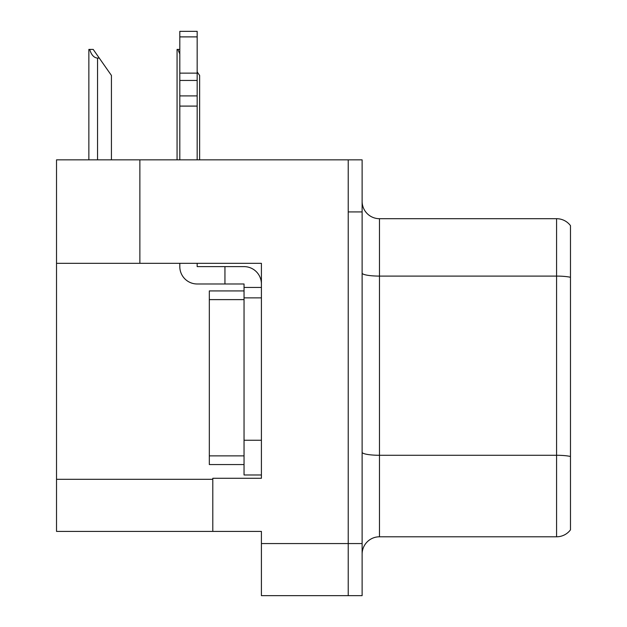 <?xml version="1.0" encoding="UTF-8"?>
<svg xmlns="http://www.w3.org/2000/svg" width="627" height="627" viewBox="0 0 627 627"><rect width="100%" height="100%" fill="white"/><g stroke="black" fill="none" stroke-linecap="round" stroke-linejoin="round"><path stroke-width="0.94" d="M139.868 159.838L56.524 159.838L56.524 531.406L261.412 531.406L261.412 595.65L362.116 595.65L362.116 159.838L139.868 159.838L139.868 263.324L261.412 263.324L261.412 297.872L244.044 297.872L244.044 283.984L224.944 283.984L224.944 266.616L244.044 266.616A17.36 17.36 0 0 1 261.404 283.992M261.412 297.872L261.412 440.248L244.044 440.248L244.044 474.976L261.412 474.976L261.412 440.248L261.412 478.276L212.796 478.276L212.796 531.406M362.116 211.926L348.228 211.926L348.228 595.65L348.228 159.838M56.524 263.324L139.868 263.324M362.116 554.15A17.36 17.36 0 0 1 379.476 536.79L556.58 536.79L556.58 218.698A17.36 17.36 0 0 1 570.476 225.642L570.476 529.846A17.36 17.36 0 0 1 556.58 536.79M570.476 225.642A17.36 17.36 0 0 0 556.58 218.698A17.36 17.36 0 0 1 570.476 225.642A17.36 17.36 0 0 0 556.58 218.698L379.476 218.698A17.36 17.36 0 0 1 362.116 201.338A17.36 17.36 0 0 0 379.476 218.698L379.476 536.79M570.476 278.506L570.476 277.299A17.36 3.017 180 0 0 556.58 276.092L379.476 276.092A17.36 3.017 -0 0 1 362.116 273.074M199.637 159.838L199.637 75.452L197.168 71.925M177.065 159.838L177.065 49.408L177.88 49.408L179.808 54.008M179.808 49.408L177.88 49.408M89.677 49.408L93.196 49.408L99.278 58.092L97.546 58.092C93.964 57.809 91.338 54.917 89.677 49.408L88.862 49.408L88.862 159.838M111.434 159.838L111.434 75.452L99.278 58.092M261.412 287.456L244.044 287.456M244.044 440.248L244.044 290.928L209.324 290.928L209.324 464.56L244.044 464.56M244.044 474.976L261.412 474.976M179.808 263.324L179.808 266.616A17.36 17.36 0 0 0 197.168 283.984L224.944 283.984M197.168 263.324L197.168 266.616L224.944 266.616M179.808 159.838L179.808 106.096L197.168 106.096L197.168 159.838M197.168 36.891L179.808 36.891L179.808 31.35L197.168 31.35L197.168 106.096M179.808 106.096L179.808 95.907L197.168 95.907M197.168 80.436L179.808 80.436L179.808 36.891M179.808 80.436L179.808 95.907M197.168 73.132L179.808 73.132M261.412 543.562L362.116 543.562M56.524 479.318L212.796 479.318M570.476 456.48A17.36 3.017 180 0 0 556.58 455.28L379.476 455.28A17.36 3.017 0 0 1 362.116 452.263M379.476 218.698A17.36 17.36 0 0 1 362.116 201.338M97.546 159.838L97.546 58.092M209.324 455.876L244.044 455.876M209.324 299.612L244.044 299.612"/></g></svg>
